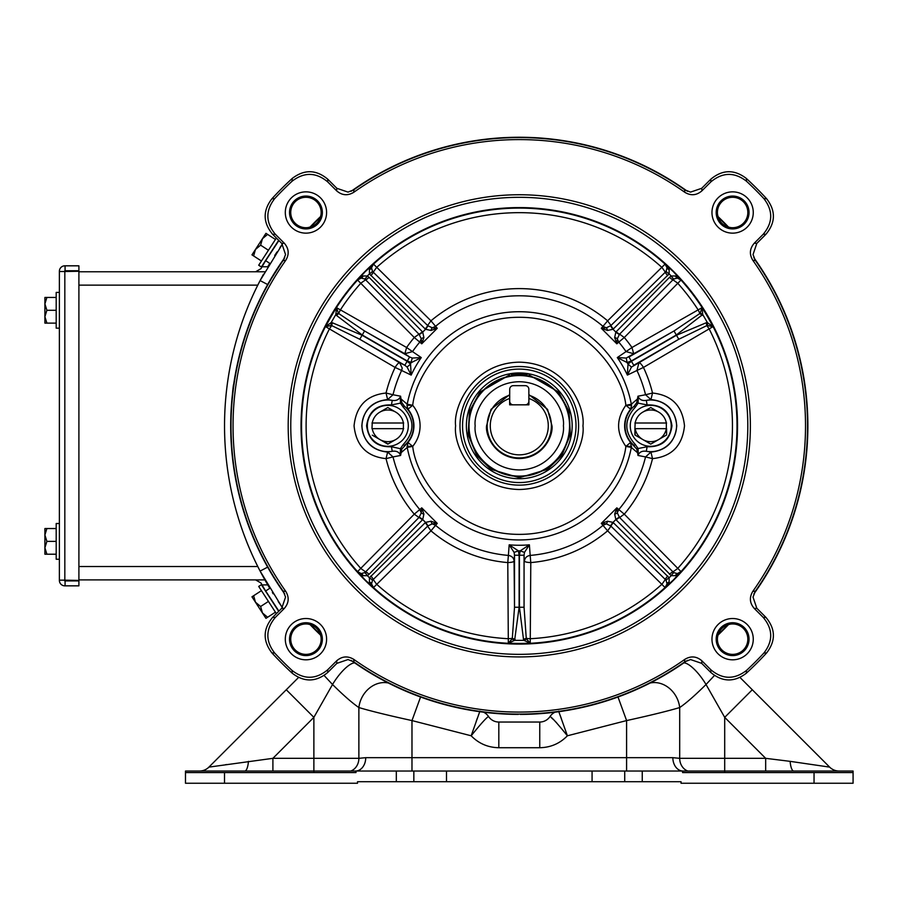 <?xml version="1.0" encoding="UTF-8"?>
<svg xmlns="http://www.w3.org/2000/svg" width="898" height="898" viewBox="0 0 898 898"><rect width="100%" height="100%" fill="white"/><g stroke="black" fill="none" stroke-linecap="round" stroke-linejoin="round"><path stroke-width="1.35" d="M64.308 271.51L64.824 270.747L78.901 270.747L78.901 265.819L64.824 265.819A5.444 5.444 0 0 0 59.38 271.263L59.38 580.411A5.444 5.444 0 0 0 64.824 585.844L78.901 585.844L78.901 580.916L64.824 580.916L64.308 580.164M59.38 580.164L64.824 580.164L64.824 271.51L59.38 271.51M64.824 271.51L78.901 271.263L78.901 580.411L64.824 580.164M65.071 265.819L65.071 270.747M65.071 580.916L65.071 585.844M278.672 611.336L261.374 584.699L258.703 586.439L276.371 613.637M265.651 590.985A319.217 319.217 0 0 1 262.059 584.901L267.761 584.901A314.278 314.278 0 0 0 269.782 588.302L265.651 590.985L278.885 611.123A319.217 319.217 0 0 1 275.787 606.689L275.686 606.756M261.441 590.66L251.968 596.811L255.459 602.188L260.622 606.498L268.435 601.424M253.629 595.722L255.459 602.188L262.452 612.964L260.622 606.498M275.428 612.189L267.615 617.263L262.452 612.964L265.954 618.34L267.615 617.263M388.329 682.996A25.672 21.9 116.1 0 0 358.874 707.557C371.2 711.194 388.901 715.538 411.98 720.578L420.556 697.005M324.122 675.487L332.529 684.5C343.384 695.254 352.162 702.943 358.874 707.557L358.874 758.327L365.722 757.676L411.98 757.676L411.98 720.578L471.169 735.788L479.947 711.126M479.24 713.034L478.454 715.178M477.298 718.321L476.198 721.375M365.722 757.676A13.347 10.192 90 0 1 355.529 771.034L272.902 771.034L272.902 758.327L208.908 767.116L298.54 677.485L286.271 689.754L313.873 717.356L332.529 684.5A25.672 7.869 -55.6 0 1 354.676 662.87M483.551 712.193A12.325 12.325 0 0 1 488.546 716.525C486.694 717.322 480.901 723.743 471.169 735.788C478.746 743.555 487.962 747.529 498.817 747.72L498.817 722.037A12.325 12.325 0 0 1 488.546 716.525A12.325 12.325 0 0 0 483.551 712.193M248.454 761.347A13.347 3.817 -90 0 1 244.784 771.034L185.482 771.034L185.482 783.247L357.516 783.247L357.516 781.709L681.043 781.709L681.043 783.247L853.078 783.247L853.078 771.034L793.776 771.034A13.347 3.817 90 0 1 790.117 761.347L829.651 767.116A13.347 13.347 0 0 0 839.091 771.034M558.612 711.126L567.401 735.788C557.49 723.586 551.698 717.165 550.025 716.525A12.325 12.325 0 0 1 539.754 722.037L498.817 722.037A12.325 12.325 0 0 1 488.546 716.525M642.25 781.709L642.25 771.034L683.041 771.034A13.347 10.192 90 0 1 672.849 757.676L679.696 758.327L679.696 707.557C667.753 711.093 650.051 715.437 626.591 720.578L618.004 697.005M551.529 717.839L553.146 719.332M555.615 721.756L556.726 722.912M561.306 718.456L560.15 715.279M559.319 713.012L558.825 711.699M226.599 764.535L225.623 764.681M853.078 783.247L853.078 772.572L814.048 772.572L814.048 783.247M682.581 771.034L682.581 772.572L814.048 772.572M642.25 771.034L624.727 771.034L624.727 781.709M592.074 781.709L592.074 771.034L624.727 771.034M446.497 781.709L446.497 771.034L592.074 771.034M413.843 781.709L413.843 771.034L446.497 771.034M413.843 771.034L396.321 771.034L396.321 781.709M185.482 772.572L355.978 772.572L355.978 771.034L396.321 771.034M555.02 712.193A12.325 12.325 0 0 0 550.025 716.525M829.651 767.116L740.019 677.485L752.288 689.754L724.697 717.356L724.697 758.327L679.696 758.327A13.347 11.696 -90 0 0 687.789 771.034L765.668 771.034L765.668 758.327L724.697 717.356L706.03 684.5C695.175 695.265 686.398 702.943 679.696 707.557A25.672 21.9 -116.1 0 0 650.231 682.996M687.789 771.034L683.041 771.034M208.908 767.116A13.347 13.347 0 0 1 199.468 771.034A13.347 13.347 0 0 0 208.908 767.116M272.902 771.034L244.784 771.034M765.668 771.034L793.776 771.034M714.449 675.487L706.03 684.5A25.672 7.869 -124.4 0 0 683.894 662.87M724.697 772.572L724.697 758.327L765.668 758.327L790.117 761.347M528.855 389.272L528.855 401.238A3.592 3.592 0 0 1 525.263 404.83L513.297 404.83A3.592 3.592 0 0 1 509.705 401.238L509.705 389.272A3.592 3.592 0 0 1 513.297 385.669L525.263 385.669A3.592 3.592 0 0 1 528.855 389.272M468.722 425.832A50.557 50.557 0 0 1 519.28 375.274A50.557 50.557 0 0 1 569.848 425.832A50.557 50.557 0 0 1 519.28 476.4A50.557 50.557 0 0 1 468.722 425.832M528.911 398.465L528.911 395.21A32.092 32.092 0 0 1 519.28 457.924A32.092 32.092 0 0 1 509.649 395.21L509.649 404.83L528.911 404.83L528.911 398.465A29.017 29.017 0 0 1 519.28 454.848A29.017 29.017 0 0 1 509.649 398.465M367.327 425.832A20.486 20.486 0 0 1 387.813 405.346A20.486 20.486 0 0 1 408.309 425.832A20.486 20.486 0 0 1 387.813 446.317A20.486 20.486 0 0 1 367.327 425.832M371.974 428.66L372.232 423.003A15.838 15.838 0 0 1 379.899 412.115L387.813 407.535L395.737 412.115A15.838 15.838 0 0 1 403.404 423.003L403.404 428.66A15.838 15.838 0 0 1 395.737 439.549L387.813 444.128L379.899 439.549L388.104 443.96M395.737 439.549A15.838 15.838 0 0 1 379.899 439.549L372.266 435.148M379.899 439.549A15.838 15.838 0 0 1 372.232 428.66L403.662 428.66M403.662 423.003L371.974 423.003M379.899 412.115A15.838 15.838 0 0 1 395.737 412.115M630.261 425.832A20.486 20.486 0 0 1 650.747 405.346A20.486 20.486 0 0 1 671.233 425.832A20.486 20.486 0 0 1 650.747 446.317A20.486 20.486 0 0 1 630.261 425.832M650.747 444.128L666.585 434.98L666.585 428.66L666.585 434.98L650.747 444.128L642.822 439.549L650.747 444.128M634.908 428.66L635.155 423.003A15.838 15.838 0 0 1 642.822 412.115L650.747 407.535L642.822 412.115A15.838 15.838 0 0 1 658.672 412.115L650.747 407.535L658.672 412.115A15.838 15.838 0 0 1 666.338 423.003L666.338 428.66A15.838 15.838 0 0 1 642.822 439.549L634.908 434.98L634.908 428.66L635.189 435.148M642.822 439.549A15.838 15.838 0 0 1 635.155 428.66L666.585 428.66M666.585 423.003L634.908 423.003M241.742 346.774L242.976 342.542M231.538 403.752C235.983 368.483 231.852 385.781 230.696 425.832A288.584 288.584 0 0 1 284.733 257.704L267.66 284.531L260.106 280.591L282.399 244.099A314.278 314.278 0 0 0 279.918 247.657A314.278 314.278 0 0 1 282.331 244.2M309.978 227.149A288.584 288.584 0 0 1 320.597 216.53M351.152 191.285A288.584 288.584 0 0 1 687.408 191.285M717.962 216.53A288.584 288.584 0 0 1 728.581 227.149M753.837 257.704A288.584 288.584 0 0 1 753.837 593.96M233.166 388.183L233.57 385.22M518.236 714.09L518.236 714.415A288.584 288.584 0 0 1 351.152 660.378M320.597 635.133A288.584 288.584 0 0 1 309.978 624.514M274.507 578.682L284.733 593.96A288.584 288.584 0 0 1 230.696 425.832L230.775 432.466M230.853 435.418L231.358 445.318M231.549 447.945L232.391 457.082M232.503 458.103L233.491 465.927M233.57 466.444L233.839 468.296M233.895 468.666L233.525 466.096M728.581 624.514A288.584 288.584 0 0 1 717.962 635.133M687.408 660.378A288.584 288.584 0 0 1 520.335 714.415L520.335 714.09M59.38 292.411L56.192 292.411L56.192 328.163L59.38 328.163M56.192 297.451L44.9 297.451L44.9 303.872L46.887 310.281L56.192 310.281M46.887 297.451L44.9 303.872L44.9 316.702L46.887 310.281M56.192 323.123L46.887 323.123L44.9 316.702L44.9 323.123L46.887 323.123M281.433 606.195L260.106 571.072A314.278 314.278 0 0 1 260.106 280.591L257.793 285.126A314.278 314.278 0 0 0 257.793 566.537L78.901 566.537M241.27 527.025L242.449 530.415M241.876 528.776L241.293 527.081M281.164 605.802L282.399 607.564A314.278 314.278 0 0 1 279.918 604.006M248.207 326.827L248.825 325.155M249.902 322.326L250.138 321.709M250.16 321.641L245.726 333.91M241.225 324.762L238.935 331.777M248.174 524.746L250.16 530.022M519.437 555.233L520.211 550.844L518.359 550.844L519.123 555.233L514.509 555.233L514.071 560.981C513.712 557.838 511.815 555.985 508.38 555.413L507.785 562.575C511.849 562.395 513.948 561.867 514.071 560.981L514.509 607.25L519.123 607.25L514.61 640.364L523.949 640.364L530.247 643.148L526.52 638.983A3.884 3.884 0 0 1 526.262 638.377L523.489 639.309L519.437 607.25L519.437 555.233L524.062 555.233L524.477 552.393L529.382 544.828L530.179 555.413A130.042 130.042 0 0 0 602.996 525.352L607.62 530.841L665.07 587.55L673.399 579.951L680.998 571.622L624.29 514.161L618.801 509.548A130.042 130.042 0 0 0 645.55 456.914L652.52 458.631C671.76 456.622 682.424 445.689 684.5 425.832C682.435 405.986 671.783 395.053 652.52 393.032L645.55 394.75A130.042 130.042 0 0 0 636.951 370.481L643.451 367.428L712.956 326.67L707.4 322.606L707.489 325.525L712.956 326.67A217.585 217.585 0 0 0 702 307.688L631.956 347.504L626.052 351.601A130.042 130.042 0 0 0 618.801 342.116L624.29 337.502L680.998 280.041L673.399 271.712L665.07 264.113L607.62 320.822L602.996 326.322A130.042 130.042 0 0 0 435.575 326.322L430.95 320.822L373.489 264.113L365.16 271.712L357.561 280.041L414.27 337.502L419.77 342.116A130.042 130.042 0 0 0 412.508 351.601L406.614 347.504L336.559 307.688L335.83 314.524L338.31 312.998L336.559 307.688A217.585 217.585 0 0 0 325.604 326.67L395.109 367.428L401.608 370.481A130.042 130.042 0 0 0 393.01 394.75L386.039 393.032C366.799 395.041 356.136 405.975 354.059 425.832C356.124 445.677 366.788 456.611 386.039 458.631L393.01 456.914A130.042 130.042 0 0 0 419.77 509.548L414.27 514.161L357.561 571.622L365.16 579.951L373.489 587.55L430.95 530.841L435.575 525.352A130.042 130.042 0 0 0 508.38 555.413L509.177 544.828L514.094 552.393L514.509 555.233L514.509 607.25L512.309 638.377A3.884 3.884 0 0 1 512.051 638.983L508.324 643.148L514.61 640.364L512.051 638.983M700.26 312.998L702.741 314.524L702 307.688L700.26 312.998A3.884 3.884 0 0 1 699.868 313.514L698.285 310.091A213.163 213.163 0 0 0 677.608 283.094L672.961 279.794A5.545 5.354 45 0 1 673.927 279.009L677.361 278.088L680.998 279.716L675.532 275.978L671.21 275.989L669.122 273.901L669.133 269.58L665.396 264.113L667.034 267.75L665.07 264.113A217.731 217.731 0 0 0 373.489 264.113L371.536 267.75L373.164 264.113L369.426 269.58L369.437 273.901L367.349 275.989L363.028 275.978L357.561 279.716L361.198 278.088L364.633 279.009A5.545 5.354 -45 0 1 365.609 279.794L360.951 283.094A213.163 213.163 0 0 0 340.275 310.091L338.703 313.514L336.503 315.445L335.83 314.524L331.16 322.606L325.604 326.67L331.07 325.525A3.884 3.884 0 0 1 331.721 325.604L329.544 328.679A213.163 213.163 0 0 0 360.951 568.569L365.609 571.88A5.545 5.354 -135 0 1 364.633 572.655L361.198 573.575L357.561 571.947L363.028 575.685L367.349 575.674L369.437 577.762L369.426 582.084L373.164 587.55L371.536 583.913L373.489 587.55A217.731 217.731 0 0 0 665.07 587.55L667.034 583.913L665.396 587.55L669.133 582.084L669.122 577.762L671.21 575.674L675.532 575.685L680.998 571.947L677.361 573.575L673.927 572.655A5.545 5.354 135 0 1 672.961 571.88L619.62 517.506L624.29 514.161A137.226 137.226 0 0 0 652.52 458.631L650.938 452.098L645.55 456.914L637.973 455.466C639.331 452.064 642.115 450.673 646.324 451.279A25.829 25.829 0 0 0 676.576 425.832A25.829 25.829 0 0 0 646.324 400.385L647.11 404.931C661.691 404.403 669.975 411.374 671.962 425.832C669.975 440.289 661.691 447.26 647.11 446.733L646.324 451.279L650.938 452.098C666.597 450.414 675.206 441.659 676.744 425.832C675.206 410.016 666.608 401.26 650.938 399.565L646.324 400.385C642.115 400.991 639.331 399.599 637.973 396.198L645.55 394.75L650.938 399.565L652.52 393.032A137.226 137.226 0 0 0 643.451 367.428C641.441 364.206 639.937 362.657 638.927 362.77L678.787 339.264L706.838 325.604A3.884 3.884 0 0 1 707.489 325.525M407.086 367.046L410.554 364.128L407.142 361.265L404.83 365.273L407.086 367.046L411.172 375.083L401.608 370.481L402.237 368.101L399.632 362.77L404.83 365.273L359.784 339.264L362.085 335.257L332.294 322.741L331.721 325.604L359.784 339.264L399.632 362.77C398.622 362.657 397.118 364.206 395.109 367.428A137.226 137.226 0 0 0 386.039 393.032L387.633 399.565L393.01 394.75L400.598 396.198C399.24 399.599 396.456 400.991 392.246 400.385A25.829 25.829 0 0 0 361.984 425.832A25.829 25.829 0 0 0 392.246 451.279L391.449 446.733C376.868 447.26 368.584 440.289 366.609 425.832C368.584 411.374 376.868 404.403 391.449 404.931L392.246 400.385L387.633 399.565C371.963 401.249 363.353 410.004 361.815 425.832C363.353 441.648 371.963 450.403 387.633 452.098L392.246 451.279C396.456 450.673 399.24 452.064 400.598 455.466L393.01 456.914L387.633 452.098L386.039 458.631A137.226 137.226 0 0 0 414.27 514.161L418.939 517.506L365.609 571.88A4.625 1.201 -135.5 0 1 369.056 574.316L422.722 519.572L423.901 514.105L421.734 507.853L437.259 523.388L431.006 521.21L425.54 522.389L369.437 577.762A4.625 1.167 -148.2 0 1 372.457 580.478A5.545 5.354 -135 0 1 373.242 579.502L427.605 526.172L430.95 530.841A137.226 137.226 0 0 0 507.785 562.575L508.324 643.148A217.585 217.585 0 0 0 530.247 643.148L530.785 562.575L530.179 555.413C526.756 555.985 524.859 557.838 524.488 560.981C524.612 561.867 526.711 562.395 530.785 562.575A137.226 137.226 0 0 0 607.62 530.841L610.966 526.172L665.328 579.502A5.545 5.354 135 0 1 666.103 580.478L667.034 583.913A4.625 2.773 6.6 0 1 669.133 582.084M631.597 405.29L630.609 409.207L634.257 406.087L636.716 402.663L637.973 396.198L638.197 399.195A1.538 0.775 2.8 0 1 637.614 398.869L631.339 404.235L631.597 405.29L625.861 405.29L630.609 409.207A26.109 26.109 0 0 0 630.609 442.456L631.339 447.44L625.861 446.373C622.37 479.554 583.487 534.591 519.28 534.366C455.084 534.591 416.201 479.554 412.71 446.373L407.221 447.44L407.961 442.456L401.855 449L400.598 455.466L400.362 452.469A1.538 0.775 -177.2 0 1 400.957 452.794L407.221 447.44A114.125 114.125 0 0 0 631.339 447.44L637.614 452.794L636.716 449L630.609 442.456L625.861 446.373L631.597 446.373M406.974 446.373L412.71 446.373L407.961 442.456A26.109 26.109 0 0 0 407.961 409.207L412.71 405.29L406.974 405.29L407.221 404.235L412.71 405.29C416.201 372.109 455.084 317.073 519.28 317.297C583.487 317.073 622.37 372.109 625.861 405.29L631.339 404.235A114.125 114.125 0 0 0 407.221 404.235L400.957 398.869L401.855 402.663L404.313 406.087L407.961 409.207L406.974 405.29M466.388 425.832A52.892 52.892 0 0 0 519.28 478.724A52.892 52.892 0 0 0 572.172 425.832A52.892 52.892 0 0 0 519.28 372.939A52.892 52.892 0 0 0 466.388 425.832M288.191 425.832A231.089 231.089 0 0 1 519.28 194.743A231.089 231.089 0 0 1 750.369 425.832A231.089 231.089 0 0 1 519.28 656.921A231.089 231.089 0 0 1 288.191 425.832M805.517 425.832A286.238 286.238 0 0 0 752.838 260.341C749.168 254.28 749.65 248.566 754.286 243.19L763.233 234.243C772.976 222.569 773.189 210.704 763.895 198.626A333.854 333.854 0 0 0 746.485 181.228C734.463 171.922 722.587 172.147 710.868 181.879L701.922 190.825C696.556 195.472 690.843 195.955 684.77 192.273A286.238 286.238 0 0 0 353.801 192.273C347.728 195.955 342.015 195.472 336.638 190.825L327.691 181.879C316.017 172.147 304.153 171.922 292.075 181.228A333.854 333.854 0 0 0 274.676 198.626C265.37 210.648 265.595 222.524 275.327 234.243L284.273 243.19C288.92 248.555 289.403 254.269 285.732 260.341A286.238 286.238 0 0 0 285.732 591.322C289.403 597.383 288.92 603.097 284.273 608.474L275.327 617.42C265.595 629.094 265.37 640.97 274.676 653.037A333.854 333.854 0 0 0 292.075 670.447C304.096 679.741 315.973 679.517 327.691 669.785L336.638 660.838C342.003 656.202 347.717 655.708 353.801 659.39A286.238 286.238 0 0 0 684.77 659.39C690.831 655.708 696.556 656.202 701.922 660.838L710.868 669.785C722.542 679.517 734.418 679.741 746.485 670.447A333.854 333.854 0 0 0 763.895 653.037C773.189 641.015 772.976 629.139 763.233 617.42L754.286 608.474C749.65 603.108 749.168 597.395 752.838 591.322A286.238 286.238 0 0 0 805.517 425.832M754.747 592.108A288.258 288.258 0 0 0 754.747 259.556M727.93 226.947A288.258 288.258 0 0 0 718.164 217.181M685.556 190.365A288.258 288.258 0 0 0 353.015 190.365M320.395 217.181A288.258 288.258 0 0 0 310.629 226.947M283.813 259.556A288.258 288.258 0 0 0 283.813 592.108M285.732 260.341L283.196 260.51L285.553 254.572L281.759 243.403L284.273 243.19M310.719 226.913L310.764 226.925A288.179 288.179 0 0 1 320.373 217.316L321.024 214.521A15.21 15.21 0 0 0 305.949 197.291A15.21 15.21 0 0 0 290.739 212.5A15.21 15.21 0 0 0 307.969 227.576L310.719 226.913M353.767 189.882A288.213 288.213 0 0 1 353.958 189.747L353.801 192.273M684.77 192.273L684.602 189.747L690.54 192.105L701.708 188.299L701.922 190.825M718.209 217.271L718.187 217.316A288.179 288.179 0 0 1 727.807 226.925L730.59 227.576A15.21 15.21 0 0 0 747.832 212.5A15.21 15.21 0 0 0 732.622 197.291A15.21 15.21 0 0 0 717.547 214.521L718.209 217.271A288.213 288.213 0 0 0 718.198 217.271M754.286 243.19L756.812 243.403L753.018 254.572L755.364 260.51L752.838 260.341M753.265 639.163A20.643 20.643 0 0 1 732.622 659.817A20.643 20.643 0 0 1 711.968 639.163A20.643 20.643 0 0 1 732.622 618.52A20.643 20.643 0 0 1 753.265 639.163M716.189 639.163A16.422 16.422 0 0 0 732.622 655.596A16.422 16.422 0 0 0 749.044 639.163A16.422 16.422 0 0 0 732.622 622.741A16.422 16.422 0 0 0 716.189 639.163M326.591 639.163A20.643 20.643 0 0 1 305.949 659.817A20.643 20.643 0 0 1 285.306 639.163A20.643 20.643 0 0 1 305.949 618.52A20.643 20.643 0 0 1 326.591 639.163M289.526 639.163A16.422 16.422 0 0 0 305.949 655.596A16.422 16.422 0 0 0 322.371 639.163A16.422 16.422 0 0 0 305.949 622.741A16.422 16.422 0 0 0 289.526 639.163M326.591 212.5A20.643 20.643 0 0 1 305.949 233.143A20.643 20.643 0 0 1 285.306 212.5A20.643 20.643 0 0 1 305.949 191.858A20.643 20.643 0 0 1 326.591 212.5M289.526 212.5A16.422 16.422 0 0 0 305.949 228.923A16.422 16.422 0 0 0 322.371 212.5A16.422 16.422 0 0 0 305.949 196.067A16.422 16.422 0 0 0 289.526 212.5M753.265 212.5A20.643 20.643 0 0 1 732.622 233.143A20.643 20.643 0 0 1 711.968 212.5A20.643 20.643 0 0 1 732.622 191.858A20.643 20.643 0 0 1 753.265 212.5M716.189 212.5A16.422 16.422 0 0 0 732.622 228.923A16.422 16.422 0 0 0 749.044 212.5A16.422 16.422 0 0 0 732.622 196.067A16.422 16.422 0 0 0 716.189 212.5M290.761 425.832A228.519 228.519 0 0 1 519.28 197.313A228.519 228.519 0 0 1 747.81 425.832A228.519 228.519 0 0 1 519.28 654.35A228.519 228.519 0 0 1 290.761 425.832M718.187 217.316A15.21 15.21 0 0 0 727.807 226.925L727.851 226.913M310.764 226.925A15.21 15.21 0 0 0 320.373 217.316M290.739 639.163A15.21 15.21 0 0 0 305.949 654.373A15.21 15.21 0 0 0 321.024 637.142L320.373 634.358A288.179 288.179 0 0 1 310.764 624.739L307.969 624.099A15.21 15.21 0 0 0 290.739 639.163M717.412 639.163A15.21 15.21 0 0 0 732.622 654.373A15.21 15.21 0 0 0 747.832 639.163A15.21 15.21 0 0 0 730.59 624.099L727.807 624.739A288.179 288.179 0 0 1 718.187 634.358L717.547 637.142A15.21 15.21 0 0 0 717.412 639.163M519.28 644.079A218.248 218.248 0 0 0 737.539 425.832A218.248 218.248 0 0 0 519.28 207.584A218.248 218.248 0 0 0 301.032 425.832A218.248 218.248 0 0 0 519.28 644.079M666.103 580.478A4.625 1.167 148.2 0 1 669.122 577.762L613.02 522.389L607.553 521.21L601.301 523.388L616.836 507.853L614.659 514.105L615.848 519.572L671.21 575.674A4.625 1.167 121.8 0 1 673.927 572.655M637.973 455.466L637.614 452.794A1.538 0.775 177.2 0 1 638.197 452.469L637.973 455.466M327.691 181.879L327.748 179.196C316.141 169.498 304.31 169.239 292.243 178.433L292.075 181.228M336.638 190.825L336.862 188.299L327.748 179.196M336.862 188.299L348.02 192.105L353.958 189.747M752.838 591.322L755.364 591.153L753.018 597.091L756.812 608.26L754.286 608.474M701.922 660.838L701.708 663.364L690.54 659.559L684.602 661.916L684.77 659.39M353.801 659.39L353.958 661.916L348.02 659.559L336.862 663.364L336.638 660.838M284.273 608.474L281.759 608.26L285.553 597.091L283.196 591.153L285.732 591.322M310.629 624.716A288.258 288.258 0 0 0 320.395 634.482M353.015 661.298A288.258 288.258 0 0 0 685.556 661.298M718.164 634.482A288.258 288.258 0 0 0 727.93 624.716M710.868 181.879L710.812 179.196L701.708 188.299M746.485 181.228L746.317 178.433C734.306 169.239 722.475 169.498 710.812 179.196M763.895 198.626L766.679 198.795A335.785 335.785 0 0 0 746.317 178.433M763.233 234.243L765.915 234.299C775.625 222.693 775.872 210.85 766.679 198.795M756.812 243.403L765.915 234.299M763.233 617.42L765.915 617.364L756.812 608.26M763.895 653.037L766.679 652.868C775.872 640.858 775.625 629.027 765.915 617.364M746.485 670.447L746.317 673.231A335.785 335.785 0 0 0 766.679 652.868M710.868 669.785L710.812 672.467C722.419 682.166 734.261 682.424 746.317 673.231M701.708 663.364L710.812 672.467M327.691 669.785L327.748 672.467L336.862 663.364M292.075 670.447L292.243 673.231C304.254 682.424 316.096 682.166 327.748 672.467M274.676 653.037L271.881 652.868A335.785 335.785 0 0 0 292.243 673.231M275.327 617.42L272.644 617.364C262.946 628.97 262.687 640.813 271.881 652.868M281.759 608.26L272.644 617.364M275.327 234.243L272.644 234.299L281.759 243.403M274.676 198.626L271.881 198.795C262.687 210.806 262.946 222.637 272.644 234.299M292.243 178.433A335.785 335.785 0 0 0 271.881 198.795M320.361 634.392L320.361 634.392A288.213 288.213 0 0 1 320.361 634.392A15.21 15.21 0 0 0 310.764 624.739M727.851 624.75L727.851 624.75A15.21 15.21 0 0 0 718.187 634.358A288.213 288.213 0 0 0 718.209 634.392L718.209 634.392M669.515 574.316A4.625 1.201 135.5 0 1 672.961 571.88L677.608 568.569A213.163 213.163 0 0 0 709.027 328.679L706.838 325.604L706.266 322.741L707.4 322.606L702.741 314.524L676.317 334.988L631.272 360.996L627.073 362.523L628.005 364.128L631.429 361.265L633.741 365.273L678.787 339.264L676.475 335.257L706.266 322.741M669.133 269.58A4.625 2.773 -6.6 0 1 667.034 267.75L666.103 271.185A5.545 5.354 45 0 1 665.328 272.161L662.017 267.503A213.163 213.163 0 0 0 376.554 267.503L373.242 272.161A5.545 5.354 -45 0 1 372.457 271.185A4.625 1.167 -31.8 0 1 369.437 273.901L425.54 329.274L431.006 330.453L437.259 328.286L421.734 343.811L423.901 337.558L422.722 332.092L369.056 277.347A4.625 1.201 -44.5 0 1 365.609 279.794L418.939 334.157L414.27 337.502A137.226 137.226 0 0 0 406.614 347.504L404.841 353.745L364.554 330.98L338.703 313.514A3.884 3.884 0 0 1 338.31 312.998M363.028 575.685A4.625 2.773 96.6 0 0 361.198 573.575L357.561 571.622A217.731 217.731 0 0 1 357.561 280.041L361.198 278.088A4.625 2.773 -96.6 0 0 363.028 275.978M364.633 279.009A4.625 1.167 -58.2 0 0 367.349 275.989L369.056 277.347M372.457 271.185L371.536 267.75A4.625 2.773 -173.4 0 1 369.426 269.58M666.103 271.185A4.625 1.167 31.8 0 0 669.122 273.901L613.02 329.274L607.553 330.453L601.301 328.286L602.996 326.322L606.273 327.815A4.625 1.785 84.2 0 1 607.553 330.453M669.515 277.347L615.848 332.092L614.659 337.558L616.836 343.811L601.301 328.286L606.273 327.815L610.752 325.693A4.625 1.19 48.8 0 0 613.02 329.274L615.848 332.092A4.625 1.19 41.2 0 0 619.429 334.37A5.534 5.343 45 0 1 619.62 334.157L672.961 279.794A4.625 1.201 44.5 0 1 669.515 277.347L671.21 275.989A4.625 1.167 58.2 0 0 673.927 279.009M675.532 575.685A4.625 2.773 83.4 0 1 677.361 573.575L680.998 571.622A217.731 217.731 0 0 0 680.998 280.041L677.361 278.088A4.625 2.773 -83.4 0 1 675.532 275.978M519.437 607.25L524.062 607.25L524.062 555.233L524.062 607.25L526.262 638.377L530.022 638.725A213.163 213.163 0 0 0 662.017 584.16L665.328 579.502A4.625 1.201 -45.5 0 1 667.764 576.056M369.426 582.084A4.625 2.773 173.4 0 1 371.536 583.913L372.457 580.478M515.07 639.309L512.309 638.377L508.549 638.725A213.163 213.163 0 0 1 376.554 584.16L373.242 579.502A4.625 1.201 -134.5 0 0 370.807 576.056M369.056 574.316L367.349 575.674A4.625 1.167 -121.8 0 0 364.633 572.655M702.056 315.445L699.868 313.514L674.005 330.98L633.719 353.745L631.956 347.504A137.226 137.226 0 0 0 624.29 337.502L619.62 334.157A4.625 1.201 -135.6 0 1 616.185 331.721M332.294 322.741L331.16 322.606L331.07 325.525M422.374 331.721A4.625 1.201 -44.4 0 1 418.939 334.157A5.534 5.343 -45 0 1 419.142 334.37A4.625 1.19 -41.2 0 0 422.722 332.092L425.54 329.274A4.625 1.19 -48.8 0 0 427.818 325.693A5.534 5.343 -45 0 1 427.605 325.491L373.242 272.161A4.625 1.201 134.5 0 1 370.807 275.607M667.764 275.607A4.625 1.201 45.5 0 1 665.328 272.161L610.966 325.491L607.62 320.822A137.226 137.226 0 0 0 430.95 320.822L427.605 325.491A4.625 1.201 134.4 0 1 425.169 328.926M613.39 328.926A4.625 1.201 45.6 0 1 610.966 325.491A5.534 5.343 45 0 1 610.752 325.693M616.185 519.942A4.625 1.201 135.6 0 1 619.62 517.506A5.534 5.343 135 0 1 619.429 517.304A4.625 1.19 138.8 0 0 615.848 519.572L613.02 522.389A4.625 1.19 131.2 0 0 610.752 525.97A5.534 5.343 135 0 1 610.966 526.172A4.625 1.201 -45.6 0 1 613.39 522.737M523.489 639.309L523.949 640.364L526.52 638.983M425.169 522.737A4.625 1.201 -134.4 0 1 427.605 526.172A5.534 5.343 -135 0 1 427.818 525.97A4.625 1.19 -131.2 0 0 425.54 522.389L422.722 519.572A4.625 1.19 -138.8 0 0 419.142 517.304A5.534 5.343 -135 0 1 418.939 517.506A4.625 1.201 44.4 0 1 422.374 519.942M614.659 337.558A4.625 1.785 -174.2 0 1 617.296 338.838L616.836 343.811L618.801 342.116L617.296 338.838L619.429 334.37M336.503 315.445L362.242 334.988L364.554 330.98L409.6 356.989L404.841 353.745L412.508 351.601L421.274 357.584L412.272 358.055L409.6 356.989L407.299 360.996L411.486 362.523L421.274 357.584A119.423 119.423 0 0 0 411.172 375.083L410.554 364.128L412.272 358.055M400.598 396.198L400.957 398.869A1.538 0.775 -2.8 0 1 400.362 399.195L400.598 396.198M636.951 370.481L627.388 375.083L631.485 367.046L638.927 362.77L636.951 370.481M631.485 367.046L628.005 364.128L627.388 375.083A119.423 119.423 0 0 0 617.285 357.584L626.052 351.601L633.719 353.745L626.288 358.055L627.073 362.523L617.285 357.584L626.288 358.055M631.272 360.996L628.959 356.989L674.005 330.98L676.317 334.988M619.429 517.304L617.296 512.825L618.801 509.548L616.836 507.853L617.296 512.825A4.625 1.785 174.2 0 1 614.659 514.105M419.142 334.37L421.263 338.838L419.77 342.116L421.734 343.811L421.263 338.838A4.625 1.785 -5.8 0 1 423.901 337.558M423.901 514.105A4.625 1.785 5.8 0 1 421.263 512.825L421.734 507.853L419.77 509.548L421.263 512.825L419.142 517.304M427.818 325.693L432.297 327.815L435.575 326.322L437.259 328.286L432.297 327.815A4.625 1.785 95.8 0 0 431.006 330.453M610.752 525.97L606.273 523.848L602.996 525.352L601.301 523.388L606.273 523.848A4.625 1.785 -84.2 0 0 607.553 521.21M524.477 552.393L520.211 550.844L529.382 544.828A119.423 119.423 0 0 1 509.177 544.828L518.359 550.844L514.094 552.393M427.818 525.97L432.297 523.848L435.575 525.352L437.259 523.388L432.297 523.848A4.625 1.785 -95.8 0 1 431.006 521.21M638.197 399.195L638.108 403.135L647.11 404.931M635.245 407.265L634.257 406.087A25.728 25.728 0 0 0 634.257 445.576L635.245 444.398C623.998 432.017 623.998 419.647 635.245 407.265L638.108 403.135L636.716 402.663M400.362 452.469L400.452 448.529L403.325 444.398L404.313 445.576A25.728 25.728 0 0 0 404.313 406.087L403.325 407.265L400.452 403.135L401.855 402.663M391.449 404.931L400.452 403.135L400.362 399.195M647.11 446.733L638.108 448.529L638.197 452.469M401.855 449L391.449 446.733M635.245 444.398L638.108 448.529L636.716 449M403.325 444.398C414.786 432.017 414.786 419.647 403.325 407.265M59.38 523.512L56.192 523.512L56.192 559.252L59.38 559.252M56.192 528.54L44.9 528.54L44.9 534.961L46.887 541.382L56.192 541.382M46.887 528.54L44.9 534.961L44.9 547.791L46.887 541.382M56.192 554.212L46.887 554.212L44.9 547.791L44.9 554.212L46.887 554.212M278.672 240.327L261.374 266.964L258.703 265.236L276.371 238.026M266.291 259.623L266.515 259.039M264.888 271.768L255.627 271.768L260.992 268.648L262.059 266.762A319.217 319.217 0 0 1 265.651 260.678L278.885 240.541A319.217 319.217 0 0 0 275.787 244.974L275.686 244.918M261.441 261.015L253.629 255.941L255.459 249.476L252.809 253.562L255.459 249.476L260.622 245.165L268.435 250.239M275.428 239.474L265.954 233.323L262.452 238.711L260.622 245.165M267.615 234.4L262.452 238.711L255.459 249.476L251.968 254.852L253.629 255.941M260.386 280.053L263.507 274.238M263.406 274.429L262.519 276.056M261.239 278.447L260.431 279.985M261.116 572.98L261.89 574.451A314.278 314.278 0 0 1 261.475 573.676M260.297 571.42A314.278 314.278 0 0 1 260.106 571.072L267.66 567.132M258.871 568.67L258.029 567.02M260.555 279.738L261.733 277.527M261.352 573.429L262.171 574.967M279.424 603.276L278.223 601.514M273.183 593.803L272.386 592.534M266.931 583.487L264.742 579.637M264.686 579.547L262.452 575.483M261.587 573.878L260.487 571.79M258.95 568.827L257.793 566.537M267.615 267.009L267.761 266.762A314.278 314.278 0 0 1 269.782 263.361L265.651 260.678L266.178 259.803M274.698 255.492L277.044 251.923M255.627 271.768L78.901 271.768M78.901 579.895L264.888 579.895M270.826 252.394L268.345 256.3M262.059 584.901L260.992 583.015L255.627 579.895M275.787 244.974L277.302 242.786M411.98 771.034L411.98 757.676L626.591 757.676L626.591 720.578L567.401 735.788C559.813 743.555 550.597 747.529 539.754 747.72L498.817 747.72M313.873 772.572L313.873 717.356L272.902 758.327L358.874 758.327A13.347 11.696 90 0 1 350.77 771.034M539.754 747.72L539.754 722.037M626.591 771.034L626.591 757.676L672.849 757.676M224.511 783.247L224.511 772.572M569.557 425.832A50.277 50.277 0 0 1 519.28 476.108A50.277 50.277 0 0 1 469.003 425.832A50.277 50.277 0 0 1 519.28 375.555A50.277 50.277 0 0 1 569.557 425.832M563.394 425.832C565.168 438.74 551.933 469.34 519.28 469.946C486.626 469.34 473.392 438.74 475.165 425.832C473.392 412.923 486.626 382.324 519.28 381.717C551.933 382.324 565.168 412.923 563.394 425.832M509.705 394.559L491.015 409.365L486.57 425.832C485.257 435.395 495.067 458.103 519.28 458.541C543.492 458.103 553.314 435.395 551.989 425.832L547.544 409.365L528.855 394.559M582.948 425.832C585.507 407.209 566.402 363.039 519.28 362.163C472.157 363.039 453.063 407.209 455.623 425.832C453.063 444.454 472.157 488.624 519.28 489.5C566.402 488.624 585.507 444.454 582.948 425.832M459.978 425.832A59.302 59.302 0 0 1 519.28 366.53A59.302 59.302 0 0 1 578.593 425.832A59.302 59.302 0 0 1 519.28 485.133A59.302 59.302 0 0 1 459.978 425.832M412.71 446.373C417.548 440.379 420.006 433.532 420.096 425.832C420.006 418.131 417.548 411.284 412.71 405.29M519.28 482.563A56.731 56.731 0 0 0 576.011 425.832A56.731 56.731 0 0 0 519.28 369.1A56.731 56.731 0 0 0 462.549 425.832A56.731 56.731 0 0 0 519.28 482.563M631.429 361.265L676.475 335.257M407.142 361.265L362.085 335.257M362.242 334.988L407.299 360.996M519.123 555.233L519.123 607.25M625.861 405.29C616.185 418.984 616.185 432.679 625.861 446.373M528.933 374.87L558.578 391.988L569.074 411.329L570.387 434.666L561.822 455.511L547.533 469.328L519.28 477.702L491.026 469.328L476.748 455.511L468.172 434.666L469.486 411.329L479.981 391.988L509.626 374.87M511.276 374.589L519.28 373.961L527.283 374.589M78.901 285.126L257.793 285.126M262.059 266.762L267.761 266.762"/></g></svg>
